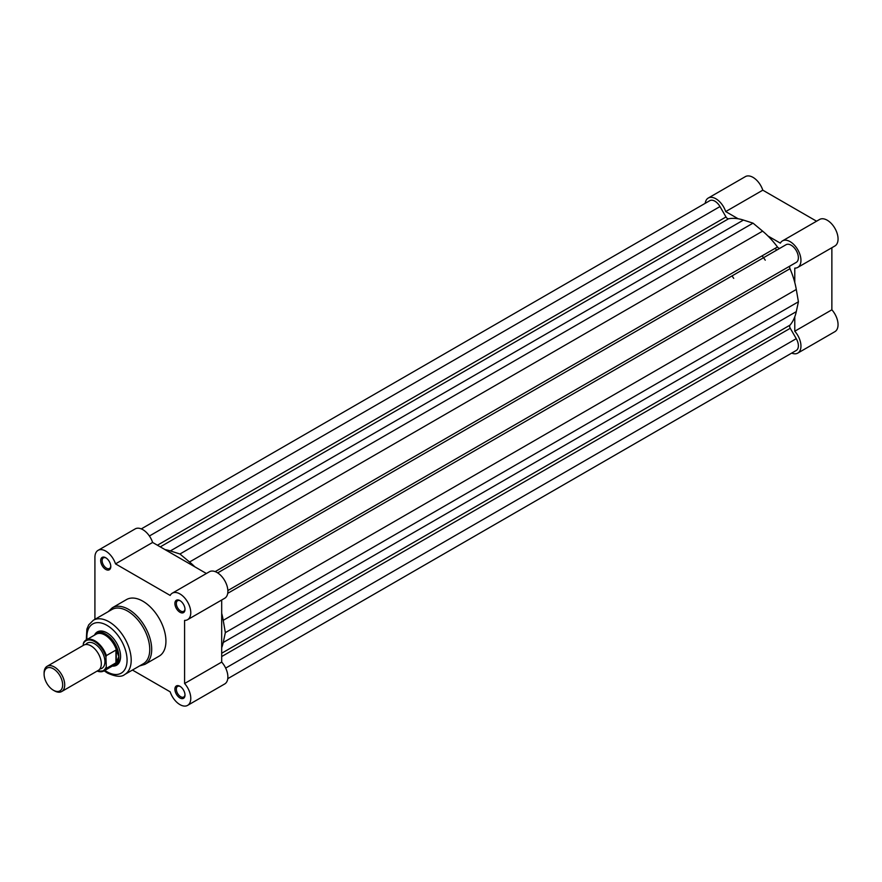 <?xml version="1.0" encoding="UTF-8"?>
<svg xmlns="http://www.w3.org/2000/svg" width="882" height="882" viewBox="0 0 882 882"><rect width="100%" height="100%" fill="white"/><g stroke="black" fill="none" stroke-linecap="round" stroke-linejoin="round"><path stroke-width="1.32" d="M775.223 248.272A58.311 33.659 60 0 1 776.623 250.157A58.311 33.659 60 0 0 775.223 248.272M217.656 572.881L786.06 244.711A10.198 5.887 60 0 1 791.165 245.218A10.198 5.887 60 0 1 797.824 254.214A10.198 5.887 60 0 1 796.259 262.384L227.865 590.554M141.285 528.902L709.789 200.677A10.198 5.887 60 0 1 714.883 201.184A10.198 5.887 60 0 1 719.988 206.564L725.996 216.961A2.911 1.687 -120 0 0 728.587 218.769A62.677 36.184 60 0 1 743.427 220.07L753.03 223.146L179.95 554.006L170.358 550.93A62.677 36.184 60 0 0 165.055 549.629M753.03 223.146L762.621 231.139L189.542 562.01L179.95 554.006M189.542 562.01A62.677 36.184 60 0 1 194.845 566.828M762.621 231.139A62.677 36.184 60 0 1 777.461 246.982A2.911 1.687 -120 0 0 780.041 248.184M227.765 678.677L796.259 350.463A10.198 5.887 60 0 0 796.259 338.677L790.261 328.28A2.911 1.687 60 0 1 789.996 325.138A62.677 36.184 60 0 0 796.292 311.633L798.419 301.776L796.292 289.472A62.677 36.184 60 0 0 789.996 268.701A2.911 1.687 60 0 1 790.261 265.857M221.691 613.332A62.677 36.184 60 0 1 223.223 620.333L225.34 632.637L798.419 301.776M796.292 311.633L223.223 642.493L225.34 632.637M223.223 642.493A62.677 36.184 60 0 1 221.691 647.73M738.135 218.769L725.699 211.592A15.303 8.842 -120 0 0 715.919 198.803A15.303 8.842 -120 0 0 708.268 198.042A15.303 8.842 -120 0 0 705.203 203.323M708.268 198.042L745.367 176.62A15.303 8.842 60 0 1 753.03 177.381A15.303 8.842 60 0 1 762.798 190.17L816.567 221.206M794.77 282.472L794.77 268.117A15.303 8.842 -120 0 0 797.78 267.4A15.303 8.842 -120 0 0 800.128 255.141A15.303 8.842 -120 0 0 790.129 241.646A15.303 8.842 -120 0 0 782.477 240.885A15.303 8.842 -120 0 0 780.349 243.145L767.913 235.968M782.477 240.885L819.587 219.464A15.303 8.842 60 0 1 827.239 220.224A15.303 8.842 60 0 1 837.239 233.708A15.303 8.842 60 0 1 834.89 245.979L797.78 267.4M762.136 255.835A58.311 33.659 60 0 1 763.536 257.72A58.311 33.659 -120 0 1 765.256 260.179M791.683 353.098A15.303 8.842 -120 0 0 797.78 353.098A15.303 8.842 -120 0 0 794.77 331.224L831.869 309.803L831.869 247.721M831.869 309.803A15.303 8.842 60 0 1 834.89 331.665L797.78 353.098M794.77 316.87L794.77 331.224M725.699 211.592L762.798 190.17M179.95 697.96A7.144 4.123 60 0 1 174.901 689.206A7.144 4.123 60 0 1 179.95 686.295L179.95 686.295A7.144 4.123 60 0 1 185 695.038A7.144 4.123 60 0 1 179.95 697.96M180.325 686.527A6.119 3.539 -120 0 0 177.613 686.405A6.119 3.539 -120 0 0 176.665 691.312A6.119 3.539 -120 0 0 180.667 696.703A6.119 3.539 -120 0 0 183.732 697.012A6.119 3.539 -120 0 0 184.988 694.597M179.95 612.262A7.144 4.123 60 0 1 174.901 603.52A7.144 4.123 60 0 1 179.95 600.598L179.95 600.598A7.144 4.123 60 0 1 185 609.352A7.144 4.123 60 0 1 179.95 612.262M180.325 600.829A6.119 3.539 -120 0 0 177.613 600.708A6.119 3.539 -120 0 0 176.665 605.614A6.119 3.539 -120 0 0 180.667 611.017A6.119 3.539 -120 0 0 183.732 611.314A6.119 3.539 -120 0 0 184.988 608.911M105.741 569.419A7.144 4.123 60 0 1 100.691 560.665A7.144 4.123 60 0 1 105.741 557.755L105.741 557.755A7.144 4.123 60 0 1 110.79 566.498A7.144 4.123 60 0 1 105.741 569.419M106.116 557.986A6.119 3.539 -120 0 0 103.392 557.865A6.119 3.539 -120 0 0 102.455 562.771A6.119 3.539 -120 0 0 106.457 568.162A6.119 3.539 -120 0 0 109.522 568.471A6.119 3.539 -120 0 0 110.768 566.057M94.462 635.172A19.239 11.113 60 0 1 106.976 632.857L106.976 632.857A19.239 11.113 60 0 1 120.58 656.417A19.239 11.113 60 0 1 112.323 666.097M107.339 633.067A18.224 10.518 -120 0 0 98.586 632.372L96.833 633.375A18.224 10.518 -120 0 0 95.201 634.742M124.704 674.51L143.259 663.804A31.344 18.092 -120 0 0 148.066 638.689A31.344 18.092 -120 0 0 127.592 611.072A31.344 18.092 -120 0 0 111.915 609.517L93.371 620.233A31.344 18.092 60 0 1 109.037 621.788A31.344 18.092 60 0 1 129.511 649.406A31.344 18.092 60 0 1 124.704 674.51C121.518 677.266 115.807 676.803 107.582 673.109L104.142 670.816M132.432 670.044L170.171 691.83A15.303 8.842 -120 0 0 179.95 704.619A15.303 8.842 -120 0 0 187.601 705.38A15.303 8.842 -120 0 0 184.592 683.506L184.592 620.399A15.303 8.842 -120 0 0 187.601 619.682A15.303 8.842 -120 0 0 187.601 602.009A15.303 8.842 -120 0 0 172.299 593.178A15.303 8.842 -120 0 0 170.171 595.427L115.52 563.874A15.303 8.842 -120 0 0 98.089 550.335A15.303 8.842 -120 0 0 94.914 557.336L94.914 619.34M144.935 664.344L159.168 656.131A32.656 18.853 -120 0 0 164.173 629.968A32.656 18.853 -120 0 0 142.84 601.193A32.656 18.853 -120 0 0 126.512 599.573L112.29 607.797A32.656 18.853 60 0 1 128.618 609.407A32.656 18.853 60 0 1 149.94 638.182A32.656 18.853 60 0 1 144.935 664.344L139.51 665.965M98.089 550.335L135.189 528.902A15.303 8.842 60 0 1 152.619 542.452L206.388 573.498M172.299 593.178L209.398 571.757A15.303 8.842 60 0 1 224.712 580.588A15.303 8.842 60 0 1 224.712 598.261L187.601 619.682M187.601 705.38L224.712 683.958A15.303 8.842 60 0 0 221.691 662.084L221.691 600.003M113.061 665.667A18.224 10.518 -120 0 0 115.057 664.94L116.81 663.926A18.224 10.518 -120 0 0 120.569 655.988M221.691 662.084L184.592 683.506M152.619 542.452L115.52 563.874M61.696 691.532L98.288 670.408A14.575 8.412 -120 0 0 101.309 663.738A14.575 8.412 -120 0 0 94.947 649.064A14.575 8.412 -120 0 0 83.713 645.161L47.121 666.285A14.575 8.412 60 0 1 58.355 670.199A14.575 8.412 60 0 1 64.717 684.862A14.575 8.412 60 0 1 61.696 691.532A14.575 8.412 60 0 1 54.408 690.815L53.372 690.22A13.12 7.574 -120 0 0 62.655 684.862A13.12 7.574 -120 0 0 53.372 668.799A13.12 7.574 -120 0 0 44.1 674.146A13.12 7.574 -120 0 0 53.372 690.22M44.1 674.146L44.1 672.966A14.575 8.412 60 0 1 47.121 666.285M99.864 668.975A14.575 8.412 -120 0 0 104.914 661.654A14.575 8.412 -120 0 0 97.329 645.8A14.575 8.412 -120 0 0 85.741 644.51M115.057 664.94A18.224 10.518 -120 0 0 118.827 656.594L116.303 662.625L106.358 668.424A17.86 10.308 60 0 1 103.944 670.926A17.86 10.308 60 0 1 97.152 671.07M83.272 643.915L83.68 642.504A17.86 10.308 60 0 1 86.094 640.001A17.86 10.308 60 0 1 106.358 655.591L105.939 657.002A17.276 9.978 -120 0 0 94.606 641.6A17.276 9.978 -120 0 0 83.272 643.915L83.272 645.415M105.939 657.002L106.358 668.424M106.358 655.591L115.939 650.056L116.622 650.552A17.86 10.308 -120 0 0 96.116 634.213L86.094 640.001L83.68 642.504M116.622 650.552L118.827 656.594A18.224 10.518 -120 0 0 110.878 638.259A18.224 10.518 -120 0 0 96.833 633.375M116.303 650.034L116.303 662.625M115.939 650.056L115.939 662.889M96.998 671.147L103.944 670.926L113.976 665.138A17.86 10.308 -120 0 0 116.622 662.173M733.714 278.381A58.311 33.659 -120 0 0 731.994 275.923M719.988 206.564L149.4 536.002M725.996 216.961L157.426 545.219M728.587 218.769L160.281 546.873M743.427 220.07L170.358 550.93M777.461 246.982L215.175 571.613M789.996 268.701L227.71 593.332M796.292 289.472L223.223 620.333M789.996 325.138L221.691 653.242M790.261 328.28L221.691 656.539M796.259 338.677L225.671 668.104M104.848 670.408A28.422 16.416 -120 0 0 106.976 671.775A28.422 16.416 -120 0 0 127.074 660.166A28.422 16.416 -120 0 0 106.976 625.349A28.422 16.416 -120 0 0 86.987 639.483M97.263 671.004A17.276 9.978 -120 0 0 105.939 667.498M112.29 607.797L108.166 611.689M86.293 639.891L86.877 629.131L88.729 624.82L93.371 620.233"/></g></svg>
